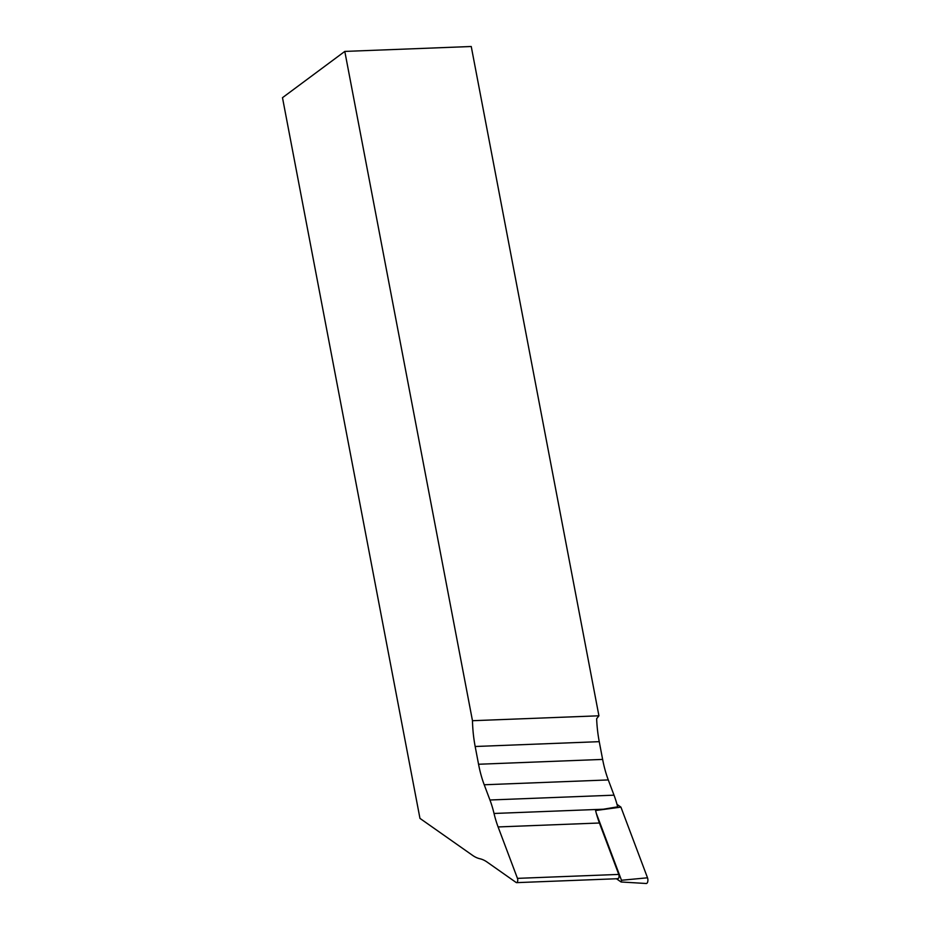 <?xml version="1.0" encoding="UTF-8"?>
<svg xmlns="http://www.w3.org/2000/svg" width="930" height="930" viewBox="0 0 930 930"><rect width="100%" height="100%" fill="white"/><g stroke="black" fill="none" stroke-linecap="round" stroke-linejoin="round"><path stroke-width="1.4" d="M344.798 51.417L282.488 97.685L419.965 818.388L472.614 855.391A71.657 33.643 -92.2 0 0 479.857 858.739A71.657 33.643 87.8 0 1 487.111 862.075L516.162 882.5A2.685 1.267 -92.2 0 0 516.592 882.64A2.685 1.267 -92.2 0 0 517.65 881.14A2.685 1.267 -92.2 0 0 517.452 878.362L498.108 826.944A71.657 33.643 87.8 0 1 494.028 813.471A71.657 33.643 -92.2 0 0 489.947 799.998L484.216 784.769A76.132 35.747 87.8 0 1 478.555 764.251L475.172 746.499A76.132 35.747 87.8 0 1 472.475 720.715L344.798 51.417L471.243 46.5L598.92 715.798L596.642 718.727A76.132 35.747 -92.2 0 0 599.246 741.663L602.628 759.415A76.132 35.747 -92.2 0 0 608.29 779.933L614.021 795.173A71.657 33.643 87.8 0 1 617.66 806.822L603.396 809.216L494.028 813.471M472.475 720.715L598.92 715.798M617.474 878.559A2.685 1.267 -92.2 0 0 617.904 878.699A2.685 1.267 -92.2 0 0 618.962 877.199A2.685 1.267 -92.2 0 0 618.764 874.421L599.42 823.004A71.657 33.643 -92.2 0 1 595.584 810.53L620.926 807.124L647.513 877.804L621.484 880.257L596.328 813.378M617.009 804.369L620.926 807.124M616.439 878.757L621.112 881.989L646.28 883.5A3.581 1.686 -92.2 0 0 647.757 881.582A3.581 1.686 -92.2 0 0 647.513 877.804M621.112 881.989L621.484 880.257M475.172 746.499L599.246 741.663M478.555 764.251L602.628 759.415M484.216 784.769L608.29 779.933M614.021 795.173L489.947 799.998M498.108 826.944L599.42 823.004M517.452 878.362L618.764 874.421M516.592 882.64L617.904 878.699"/></g></svg>
